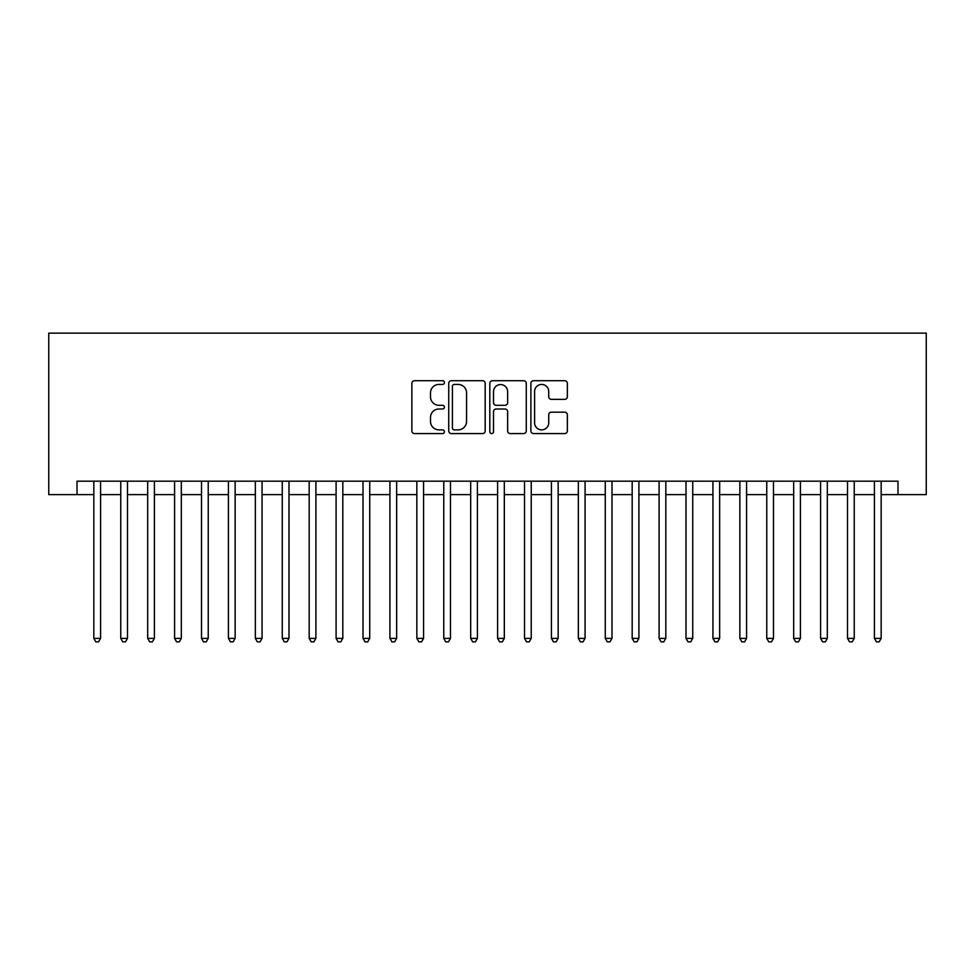 <?xml version="1.0" encoding="UTF-8"?>
<svg xmlns="http://www.w3.org/2000/svg" width="975" height="975" viewBox="0 0 975 975"><rect width="100%" height="100%" fill="white"/><g stroke="black" fill="none" stroke-linecap="round" stroke-linejoin="round"><path stroke-width="1.46" d="M444.429 382.578A1.853 1.853 0 0 0 442.589 380.725L414.509 380.725A2.645 2.645 0 0 0 411.864 383.37L411.864 430.926A2.645 2.645 0 0 0 414.509 433.57L442.589 433.57A1.853 1.853 0 0 0 444.429 431.718A1.853 1.853 0 0 0 442.589 429.878L438.957 429.878A8.458 8.458 0 0 1 430.499 421.419L430.499 417.458A8.458 8.458 0 0 1 438.957 409L442.589 409A1.853 1.853 0 0 0 444.429 407.148A1.853 1.853 0 0 0 442.589 405.308L438.957 405.308A8.458 8.458 0 0 1 430.499 396.849L430.499 392.888A8.458 8.458 0 0 1 438.957 384.43L442.589 384.43A1.853 1.853 0 0 0 444.429 382.578M564.72 399.36A2.645 2.645 0 0 0 567.352 396.715L567.352 383.37A2.645 2.645 0 0 0 564.72 380.725L533.544 380.725A2.645 2.645 0 0 0 530.9 383.37L530.9 430.926A2.645 2.645 0 0 0 533.544 433.57L564.72 433.57A2.645 2.645 0 0 0 567.352 430.926L567.352 414.814A2.645 2.645 0 0 0 564.72 412.169L551.375 412.169A2.645 2.645 0 0 0 548.73 414.814L548.73 422.809A7.069 7.069 0 0 1 541.661 429.878A7.069 7.069 0 0 1 534.592 422.809L534.592 391.499A7.069 7.069 0 0 1 541.661 384.43A7.069 7.069 0 0 1 548.73 391.499L548.73 396.715A2.645 2.645 0 0 0 551.375 399.36L564.72 399.36M77.013 494.63L77.013 481.175L897.987 481.175L897.987 494.63L926.25 494.63L926.25 333.133L48.75 333.133L48.75 494.63L93.832 494.63M485.184 383.37A2.645 2.645 0 0 0 482.552 380.725L451.364 380.725A2.645 2.645 0 0 0 448.732 383.37L448.732 430.926A2.645 2.645 0 0 0 451.364 433.57L482.552 433.57A2.645 2.645 0 0 0 485.184 430.926L485.184 383.37M492.448 380.725L523.636 380.725A2.645 2.645 0 0 1 526.268 383.37L526.268 430.926A2.645 2.645 0 0 1 523.636 433.57L510.291 433.57A2.645 2.645 0 0 1 507.646 430.926L507.646 411.645A2.645 2.645 0 0 0 505.001 409L496.153 409A2.645 2.645 0 0 0 493.508 411.645L493.508 431.718A1.853 1.853 0 0 1 491.656 433.57A1.853 1.853 0 0 1 489.816 431.718L489.816 383.37A2.645 2.645 0 0 1 492.448 380.725M100.571 494.63L120.754 494.63M127.481 494.63L147.676 494.63M154.403 494.63L174.586 494.63M181.313 494.63L201.508 494.63M208.236 494.63L228.418 494.63M235.146 494.63L255.34 494.63M262.068 494.63L282.262 494.63M288.99 494.63L309.173 494.63M315.9 494.63L336.095 494.63M342.822 494.63L363.005 494.63M369.732 494.63L389.927 494.63M396.654 494.63L416.837 494.63M423.577 494.63L443.759 494.63M450.487 494.63L470.681 494.63M477.409 494.63L497.591 494.63M504.319 494.63L524.513 494.63M531.241 494.63L551.423 494.63M558.163 494.63L578.346 494.63M585.073 494.63L605.268 494.63M611.995 494.63L632.178 494.63M638.905 494.63L659.1 494.63M665.828 494.63L686.01 494.63M692.737 494.63L712.932 494.63M719.66 494.63L739.854 494.63M746.582 494.63L766.764 494.63M773.492 494.63L793.687 494.63M800.414 494.63L820.597 494.63M827.324 494.63L847.519 494.63M854.246 494.63L874.429 494.63M881.168 494.63L897.987 494.63M454.277 384.43A1.853 1.853 0 0 0 452.424 386.283L452.424 428.025A1.853 1.853 0 0 0 454.277 429.878L458.104 429.878A8.458 8.458 0 0 0 466.562 421.419L466.562 392.888A8.458 8.458 0 0 0 458.104 384.43L454.277 384.43M507.646 391.633A7.069 7.069 0 0 0 500.577 384.564A7.069 7.069 0 0 0 493.508 391.633L493.508 402.663A2.645 2.645 0 0 0 496.153 405.308L505.001 405.308A2.645 2.645 0 0 0 507.646 402.663L507.646 391.633M100.571 481.175L100.571 638.369L93.832 638.369L93.832 481.175M100.571 638.369L98.548 641.867L95.855 641.867L93.832 638.369M127.481 481.175L127.481 638.369L120.754 638.369L120.754 481.175M127.481 638.369L125.458 641.867L122.777 641.867L120.754 638.369M154.403 481.175L154.403 638.369L147.676 638.369L147.676 481.175M154.403 638.369L152.38 641.867L149.687 641.867L147.676 638.369M181.313 481.175L181.313 638.369L174.586 638.369L174.586 481.175M181.313 638.369L179.303 641.867L176.609 641.867L174.586 638.369M208.236 481.175L208.236 638.369L201.508 638.369L201.508 481.175M208.236 638.369L206.212 641.867L203.519 641.867L201.508 638.369M235.146 481.175L235.146 638.369L228.418 638.369L228.418 481.175M235.146 638.369L233.135 641.867L230.441 641.867L228.418 638.369M262.068 481.175L262.068 638.369L255.34 638.369L255.34 481.175M262.068 638.369L260.045 641.867L257.363 641.867L255.34 638.369M288.99 481.175L288.99 638.369L282.262 638.369L282.262 481.175M288.99 638.369L286.967 641.867L284.273 641.867L282.262 638.369M315.9 481.175L315.9 638.369L309.173 638.369L309.173 481.175M315.9 638.369L313.889 641.867L311.196 641.867L309.173 638.369M342.822 481.175L342.822 638.369L336.095 638.369L336.095 481.175M342.822 638.369L340.799 641.867L338.106 641.867L336.095 638.369M369.732 481.175L369.732 638.369L363.005 638.369L363.005 481.175M369.732 638.369L367.721 641.867L365.028 641.867L363.005 638.369M396.654 481.175L396.654 638.369L389.927 638.369L389.927 481.175M396.654 638.369L394.631 641.867L391.95 641.867L389.927 638.369M423.577 481.175L423.577 638.369L416.837 638.369L416.837 481.175M423.577 638.369L421.553 641.867L418.86 641.867L416.837 638.369M450.487 481.175L450.487 638.369L443.759 638.369L443.759 481.175M450.487 638.369L448.476 641.867L445.782 641.867L443.759 638.369M477.409 481.175L477.409 638.369L470.681 638.369L470.681 481.175M477.409 638.369L475.386 641.867L472.692 641.867L470.681 638.369M504.319 481.175L504.319 638.369L497.591 638.369L497.591 481.175M504.319 638.369L502.308 641.867L499.614 641.867L497.591 638.369M531.241 481.175L531.241 638.369L524.513 638.369L524.513 481.175M531.241 638.369L529.218 641.867L526.524 641.867L524.513 638.369M558.163 481.175L558.163 638.369L551.423 638.369L551.423 481.175M558.163 638.369L556.14 641.867L553.447 641.867L551.423 638.369M585.073 481.175L585.073 638.369L578.346 638.369L578.346 481.175M585.073 638.369L583.05 641.867L580.369 641.867L578.346 638.369M611.995 481.175L611.995 638.369L605.268 638.369L605.268 481.175M611.995 638.369L609.972 641.867L607.279 641.867L605.268 638.369M638.905 481.175L638.905 638.369L632.178 638.369L632.178 481.175M638.905 638.369L636.894 641.867L634.201 641.867L632.178 638.369M665.828 481.175L665.828 638.369L659.1 638.369L659.1 481.175M665.828 638.369L663.804 641.867L661.111 641.867L659.1 638.369M692.737 481.175L692.737 638.369L686.01 638.369L686.01 481.175M692.737 638.369L690.727 641.867L688.033 641.867L686.01 638.369M719.66 481.175L719.66 638.369L712.932 638.369L712.932 481.175M719.66 638.369L717.637 641.867L714.955 641.867L712.932 638.369M746.582 481.175L746.582 638.369L739.854 638.369L739.854 481.175M746.582 638.369L744.559 641.867L741.865 641.867L739.854 638.369M773.492 481.175L773.492 638.369L766.764 638.369L766.764 481.175M773.492 638.369L771.481 641.867L768.787 641.867L766.764 638.369M800.414 481.175L800.414 638.369L793.687 638.369L793.687 481.175M800.414 638.369L798.391 641.867L795.697 641.867L793.687 638.369M827.324 481.175L827.324 638.369L820.597 638.369L820.597 481.175M827.324 638.369L825.313 641.867L822.62 641.867L820.597 638.369M854.246 481.175L854.246 638.369L847.519 638.369L847.519 481.175M854.246 638.369L852.223 641.867L849.542 641.867L847.519 638.369M881.168 481.175L881.168 638.369L874.429 638.369L874.429 481.175M881.168 638.369L879.145 641.867L876.452 641.867L874.429 638.369"/></g></svg>
